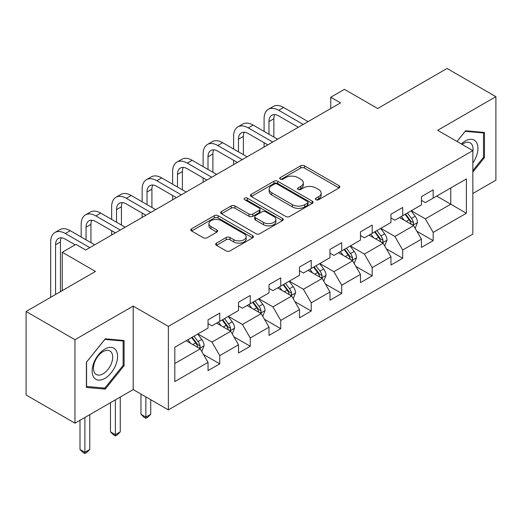 <?xml version="1.0" encoding="UTF-8"?>
<svg xmlns="http://www.w3.org/2000/svg" width="522" height="522" viewBox="0 0 522 522"><rect width="100%" height="100%" fill="white"/><g stroke="black" fill="none" stroke-linecap="round" stroke-linejoin="round"><path stroke-width="0.78" d="M315.967 199.724A1.899 1.096 0 0 0 318.655 199.724L339.039 187.953A2.714 1.566 0 0 0 339.829 186.843A2.714 1.566 0 0 0 339.039 185.741L304.509 165.807A2.714 1.566 0 0 0 300.672 165.807L280.288 177.571A1.899 1.096 0 0 0 279.733 178.348A1.899 1.096 0 0 0 280.288 179.124A1.899 1.096 0 0 0 282.976 179.124L285.612 177.597A8.678 5.011 0 0 1 297.892 177.597L300.77 179.261A8.678 5.011 0 0 1 303.308 182.804A8.678 5.011 0 0 1 300.77 186.347L298.127 187.868A1.899 1.096 0 0 0 297.573 188.644A1.899 1.096 0 0 0 298.127 189.421A1.899 1.096 0 0 0 300.816 189.421L303.452 187.9A8.678 5.011 0 0 1 315.732 187.9L318.609 189.558A8.678 5.011 0 0 1 321.147 193.101A8.678 5.011 0 0 1 318.609 196.65L315.967 198.171A1.899 1.096 0 0 0 315.412 198.947A1.899 1.096 0 0 0 315.967 199.724L315.967 198.171M216.46 243.108A2.714 1.566 0 0 0 215.664 244.211A2.714 1.566 0 0 0 216.46 245.32L226.15 250.912A2.714 1.566 0 0 0 229.987 250.912L252.622 237.843A2.714 1.566 0 0 0 253.411 236.74A2.714 1.566 0 0 0 252.622 235.631L218.092 215.697A2.714 1.566 0 0 0 214.255 215.697L191.62 228.767A2.714 1.566 0 0 0 190.824 229.869A2.714 1.566 0 0 0 191.62 230.978L203.319 237.732A2.714 1.566 0 0 0 207.156 237.732L216.845 232.14A2.714 1.566 0 0 0 217.641 231.037A2.714 1.566 0 0 0 216.845 229.928L211.045 226.574A7.256 4.189 0 0 1 208.917 223.612A7.256 4.189 0 0 1 213.394 219.742A7.256 4.189 0 0 1 221.302 220.649L244.035 233.778A7.256 4.189 0 0 1 246.162 236.74A7.256 4.189 0 0 1 241.679 240.609A7.256 4.189 0 0 1 233.771 239.702L229.987 237.517A2.714 1.566 0 0 0 226.15 237.517L216.46 243.108L216.46 245.32M472.841 193.486L495.9 180.168L495.9 96.674L447.041 68.467L377.667 108.524L344.448 89.34L330.765 97.242L340.54 102.88L85.706 250.012L75.931 244.368L62.255 252.263L62.255 290.63M74.959 339.705L74.959 423.198L133.195 389.575L133.195 306.081L74.959 339.705L26.1 311.497L95.474 271.447L62.255 252.263M133.195 306.081L168.371 326.394L472.841 150.61L472.841 234.104L168.371 409.887L168.371 326.394M495.9 96.674L437.664 130.298L472.841 150.61M285.808 216.473A2.714 1.566 0 0 0 289.645 216.473L312.273 203.404A2.714 1.566 0 0 0 313.07 202.295A2.714 1.566 0 0 0 312.273 201.185L277.75 181.251A2.714 1.566 0 0 0 273.913 181.251L251.278 194.321A2.714 1.566 0 0 0 250.482 195.43A2.714 1.566 0 0 0 251.278 196.54L285.808 216.473M245.418 200.128A1.899 1.096 0 0 1 247.343 200.402L247.343 198.145L282.448 218.411A2.714 1.566 0 0 1 283.244 219.514A2.714 1.566 0 0 1 282.448 220.623L259.812 233.693A2.714 1.566 0 0 1 255.976 233.693L221.452 213.759L221.452 211.54A2.714 1.566 0 0 0 220.656 212.65A2.714 1.566 0 0 0 221.452 213.759M221.452 211.54L231.135 205.949A2.714 1.566 0 0 1 234.972 205.949L248.974 214.033A2.714 1.566 0 0 0 252.811 214.033L259.238 210.327A2.714 1.566 0 0 0 260.034 209.218A2.714 1.566 0 0 0 259.238 208.108L244.661 199.691A1.899 1.096 0 0 1 244.1 198.921A1.899 1.096 0 0 1 245.275 197.903A1.899 1.096 0 0 1 247.343 198.145M74.959 423.198L26.1 394.991L26.1 311.497M203.45 354.431L219.769 363.854L219.769 355.619L238.528 344.788L238.528 353.022L250.253 346.249L250.253 338.015L269.013 327.183L269.013 335.418L280.738 328.651L280.738 320.417L299.498 309.585L299.498 317.82L311.223 311.047L311.223 302.812L329.982 291.981L329.982 300.215L341.708 293.449L341.708 285.214L360.474 274.383L360.474 282.617L372.199 275.844L372.199 267.61L390.958 256.778L390.958 265.013L402.684 258.246L402.684 250.012L421.443 239.18L421.443 247.415L433.169 240.649L433.169 232.407L466.394 213.23L466.394 178.929L450.76 187.953L450.76 204.2L466.394 213.23M219.769 363.854L208.043 370.62L208.043 362.385L174.818 381.569L174.818 347.267L208.043 328.084L208.043 319.849L219.769 313.083L219.769 321.317L238.528 310.486L238.528 302.251L250.253 295.478L250.253 303.713L269.013 292.881L269.013 284.647L280.738 277.88L280.738 286.115L299.498 275.283L299.498 267.049L311.223 260.276L311.223 268.51L329.982 257.679L329.982 249.444L341.708 242.678L341.708 250.912L360.474 240.081L360.474 231.846L372.199 225.073L372.199 233.308L390.958 222.476L390.958 214.242L402.684 207.475L402.684 215.71L421.443 204.878L421.443 196.644L433.169 189.871L433.169 198.112L466.394 178.929M216.637 323.125L230.711 331.248L211.952 342.08L197.877 333.956M208.043 323.575L211.952 325.832L219.769 321.317M211.952 342.08L219.769 355.619M230.711 331.248L238.528 344.788M247.128 305.52L261.196 313.644L242.436 324.475L228.362 316.352M238.528 305.97L242.436 308.228L250.253 303.713M242.436 324.475L250.253 338.015M261.196 313.644L269.013 327.183M277.613 287.922L291.681 296.046L272.921 306.877L258.853 298.754M269.013 288.372L272.921 290.63L280.738 286.115M272.921 306.877L280.738 320.417M291.681 296.046L299.498 309.585M308.097 270.318L322.165 278.441L303.406 289.273L289.338 281.149M299.498 270.768L303.406 273.026L311.223 268.51M303.406 289.273L311.223 302.812M322.165 278.441L329.982 291.981M338.582 252.72L352.657 260.843L333.891 271.675L319.823 263.551M329.982 253.17L333.891 255.428L341.708 250.912M333.891 271.675L341.708 285.214M352.657 260.843L360.474 274.383M369.067 235.115L383.141 243.239L364.382 254.07L350.308 245.947M360.474 235.566L364.382 237.823L372.199 233.308M364.382 254.07L372.199 267.61M383.141 243.239L390.958 256.778M399.558 217.517L413.626 225.641L394.867 236.473L380.792 228.349M390.958 217.968L394.867 220.225L402.684 215.71M394.867 236.473L402.684 250.012M413.626 225.641L421.443 239.18M436.686 196.076L450.76 204.2L425.352 218.868L411.284 210.744M421.443 200.363L425.352 202.621L433.169 198.112M425.352 218.868L433.169 232.407M133.195 389.575L168.371 409.887M330.765 97.242L330.765 108.524M174.818 363.514L200.226 348.846L186.152 340.722M200.226 348.846L208.043 362.385M416.85 231.226L433.169 240.649M386.365 248.824L402.684 258.246M355.88 266.429L372.199 275.844M325.395 284.027L341.708 293.449M294.904 301.631L311.223 311.047M264.419 319.229L280.738 328.651M233.934 336.834L250.253 346.249M472.841 172.064L484.468 157.598L484.468 132.451L465.611 130.768L457.004 141.469M86.391 387.428L105.248 389.112L124.105 365.648L124.105 340.507L105.248 338.817L86.391 362.281L86.391 387.428M483.489 157.031L484.468 157.598M123.127 365.087L124.105 365.648M103.252 387.957L105.248 389.112M316.73 199.991L318.609 198.902A8.678 5.011 0 0 0 321.147 195.358L321.147 193.101M303.308 182.804L303.308 185.062A8.678 5.011 0 0 1 300.77 188.605L298.891 189.688M339 187.972L304.509 168.058A2.714 1.566 0 0 0 300.672 168.058L281.051 179.392M312.241 203.423L277.75 183.509A2.714 1.566 0 0 0 273.913 183.509L251.31 196.559M307.484 203.071A1.899 1.096 0 0 0 308.039 202.295A1.899 1.096 0 0 0 307.484 201.518L277.175 184.025A1.899 1.096 0 0 0 274.487 184.025L271.708 185.63A8.678 5.011 0 0 0 269.163 189.173A8.678 5.011 0 0 0 271.708 192.716L292.424 204.676A8.678 5.011 0 0 0 304.698 204.676L307.484 203.071L307.484 205.329A1.899 1.096 0 0 0 308.039 204.552L308.039 202.295M269.163 189.173L269.163 191.43A8.678 5.011 0 0 0 271.708 194.974L271.708 192.716M307.484 205.329L304.698 206.934A8.678 5.011 0 0 1 292.424 206.934L271.708 194.974M221.485 213.779L231.135 208.206L231.135 205.949M260.034 209.218L260.034 211.475A2.714 1.566 0 0 1 259.238 212.584L252.811 216.291A2.714 1.566 0 0 1 248.974 216.291L234.972 208.206A2.714 1.566 0 0 0 231.135 208.206M247.343 200.402L282.415 220.643M263.506 222.424A7.256 4.189 0 0 0 271.414 223.331A7.256 4.189 0 0 0 275.897 219.462A7.256 4.189 0 0 0 273.769 216.499L265.757 211.873A2.714 1.566 0 0 0 261.927 211.873L255.499 215.586A2.714 1.566 0 0 0 254.703 216.695A2.714 1.566 0 0 0 255.499 217.798L263.506 222.424L263.506 224.682A7.256 4.189 0 0 0 271.414 225.589A7.256 4.189 0 0 0 275.897 221.72L275.897 219.462M254.703 216.695L254.703 218.946A2.714 1.566 0 0 0 255.499 220.056L255.499 217.798M263.506 224.682L255.499 220.056M246.162 236.74L246.162 238.998A7.256 4.189 0 0 1 241.679 242.867A7.256 4.189 0 0 1 233.771 241.96L229.987 239.768A2.714 1.566 0 0 0 226.15 239.768L216.499 245.34M208.917 223.612L208.917 225.869A7.256 4.189 0 0 0 211.045 228.832L211.045 226.574M216.806 232.166L211.045 228.832M252.583 237.869L218.092 217.955A2.714 1.566 0 0 0 214.255 217.955L191.659 230.998M415.173 228.316L417.496 222.457A7.321 4.228 -120 0 0 415.16 216.219L411.127 210.836M404.093 220.134L401.353 216.48M412.491 224.982L413.378 224.049L413.541 222.77A7.321 4.228 -120 0 0 411.447 218.366L407.408 212.983M405.574 214.04L410.051 220.01A3.732 2.153 60 0 1 410.729 221.145L413.541 222.77M405.065 214.333L409.098 219.716A7.321 4.228 60 0 1 411.199 224.121M264.086 131.407L264.086 118.768A20.73 11.967 60 0 1 268.38 109.281L273.267 106.462A20.73 11.967 60 0 1 283.629 107.486L308.097 121.613M268.38 109.281A20.73 11.967 60 0 1 278.741 110.305L303.21 124.432M298.323 127.251L278.741 115.949A13.82 7.98 -120 0 0 271.838 115.264A13.82 7.98 -120 0 0 268.974 121.587L268.974 134.226M274.722 114.625A13.82 7.98 -120 0 0 273.861 118.768L273.861 137.045M264.086 147.021L264.086 142.689M472.841 163.021A17.963 10.375 120 0 0 476.221 156.672A17.963 10.375 120 0 0 475.105 140.77A17.963 10.375 120 0 0 461.331 143.968M482.282 132.255L483.489 132.953L483.489 157.318L472.841 170.57M457.044 141.488L465.219 131.322L483.489 132.953M472.841 151.563A13.598 7.85 120 0 0 470.237 142.878A13.598 7.85 120 0 0 462.12 144.418M104.857 378.404A17.963 10.375 120 0 0 117.561 356.409A17.963 10.375 120 0 0 104.857 349.074A17.963 10.375 120 0 0 92.153 371.07A17.963 10.375 120 0 0 104.857 378.404M103.075 373.817A13.598 7.85 120 0 0 111.962 361.831A13.598 7.85 120 0 0 109.874 350.934A13.598 7.85 120 0 0 103.075 351.606A13.598 7.85 120 0 0 94.188 363.593A13.598 7.85 120 0 0 96.276 374.489A13.598 7.85 120 0 0 103.075 373.817M86.587 362.105L104.857 339.378L123.127 341.01L123.127 365.374L104.857 388.1L86.587 386.469L86.548 362.085M121.92 340.311L123.127 341.01M384.681 245.914L387.011 240.055A7.321 4.228 -120 0 0 384.675 233.823L380.636 228.44M373.608 237.738L370.868 234.078M382.006 242.586L382.894 241.647L383.057 240.368A7.321 4.228 -120 0 0 380.956 235.964L376.923 230.58M375.09 231.637L379.566 237.614A3.732 2.153 60 0 1 380.244 238.75L383.057 240.368M374.581 231.938L378.613 237.321A7.321 4.228 60 0 1 380.708 241.725M354.197 263.512L356.519 257.659A7.321 4.228 -120 0 0 354.184 251.421L350.151 246.038M343.124 255.336L340.383 251.682M351.521 260.184L352.409 259.251L352.572 257.972A7.321 4.228 -120 0 0 350.471 253.568L346.438 248.185M344.605 249.242L349.081 255.212A3.732 2.153 60 0 1 349.76 256.348L352.572 257.972M344.096 249.536L348.128 254.919A7.321 4.228 60 0 1 350.223 259.323M233.602 149.005L233.602 136.373A20.73 11.967 60 0 1 237.895 126.879L242.782 124.06A20.73 11.967 60 0 1 253.144 125.084L277.613 139.211M237.895 126.879A20.73 11.967 60 0 1 248.257 127.91L272.725 142.036M267.838 144.855L248.257 133.547A13.82 7.98 -120 0 0 241.347 132.862A13.82 7.98 -120 0 0 238.489 139.191L238.489 151.83M244.237 132.229A13.82 7.98 -120 0 0 243.376 136.373L243.376 154.649M233.602 164.619L233.602 160.287M203.117 166.609L203.117 153.97A20.73 11.967 60 0 1 207.41 144.483L212.291 141.664A20.73 11.967 60 0 1 222.659 142.689L247.128 156.815M207.41 144.483A20.73 11.967 60 0 1 217.772 145.507L242.241 159.634M237.353 162.453L217.772 151.152A13.82 7.98 -120 0 0 210.862 150.466A13.82 7.98 -120 0 0 208.004 156.789L208.004 169.428M213.752 149.827A13.82 7.98 -120 0 0 212.885 153.97L212.885 172.247M203.117 182.224L203.117 177.891M323.712 281.117L326.035 275.257A7.321 4.228 -120 0 0 323.699 269.026L319.666 263.636M312.632 272.941L309.892 269.28M321.037 277.789L321.924 276.849L322.081 275.57A7.321 4.228 -120 0 0 319.986 271.166L315.954 265.783M314.12 266.84L318.59 272.817A3.732 2.153 60 0 1 319.268 273.946L322.081 275.57M313.605 267.14L317.644 272.523A7.321 4.228 60 0 1 319.738 276.928M293.227 298.714L295.55 292.862A7.321 4.228 -120 0 0 293.214 286.624L289.181 281.241M282.148 290.539L279.407 286.885M290.545 295.387L291.439 294.454L291.596 293.175A7.321 4.228 -120 0 0 289.501 288.77L285.469 283.387M283.629 284.444L288.105 290.415A3.732 2.153 60 0 1 288.783 291.55L291.596 293.175M283.12 284.738L287.152 290.121A7.321 4.228 60 0 1 289.253 294.525M262.742 316.319L265.065 310.459A7.321 4.228 -120 0 0 262.729 304.228L258.69 298.838M251.663 308.143L248.922 304.483M260.06 312.991L260.948 312.052L261.111 310.773A7.321 4.228 -120 0 0 259.016 306.368L254.977 300.985M253.144 302.042L257.62 308.019A3.732 2.153 60 0 1 258.299 309.148L261.111 310.773M252.635 302.336L256.667 307.726A7.321 4.228 60 0 1 258.762 312.13M145.853 396.89L145.853 417.085L150.741 414.266L150.741 399.708M150.741 414.266L147.811 417.202L145.853 418.331L143.902 417.202L140.973 414.266L140.973 394.071M140.973 414.266L145.853 417.085L145.853 418.331M172.632 184.207L172.632 171.575A20.73 11.967 60 0 1 176.919 162.081L181.806 159.262A20.73 11.967 60 0 1 192.174 160.287L216.637 174.413M176.919 162.081A20.73 11.967 60 0 1 187.287 163.112L211.756 177.239M206.869 180.057L187.287 168.75A13.82 7.98 -120 0 0 180.377 168.064A13.82 7.98 -120 0 0 177.513 174.394L177.513 187.026M183.268 167.431A13.82 7.98 -120 0 0 182.4 171.575L182.4 189.851M172.632 199.822L172.632 195.489M142.141 201.812L142.141 189.173A20.73 11.967 60 0 1 146.434 179.685L151.321 176.867A20.73 11.967 60 0 1 161.683 177.891L186.152 192.018M146.434 179.685A20.73 11.967 60 0 1 156.802 180.71L181.264 194.837M176.384 197.655L156.802 186.354A13.82 7.98 -120 0 0 149.892 185.669A13.82 7.98 -120 0 0 147.028 191.992L147.028 204.631M152.776 185.029A13.82 7.98 -120 0 0 151.915 189.173L151.915 207.449M142.141 217.426L142.141 213.093M111.656 219.41L111.656 206.777A20.73 11.967 60 0 1 115.949 197.283L120.836 194.465A20.73 11.967 60 0 1 131.198 195.489L155.667 209.616M115.949 197.283A20.73 11.967 60 0 1 126.311 198.314L150.78 212.434M145.892 215.26L126.311 203.952A13.82 7.98 -120 0 0 119.407 203.267A13.82 7.98 -120 0 0 116.543 209.596L116.543 222.228M122.292 202.634A13.82 7.98 -120 0 0 121.43 206.777L121.43 225.054M111.656 235.024L111.656 230.691M81.171 237.014L81.171 224.375A20.73 11.967 60 0 1 85.464 214.888L90.352 212.062A20.73 11.967 60 0 1 100.713 213.093L125.182 227.22M85.464 214.888A20.73 11.967 60 0 1 95.826 215.912L120.295 230.039M115.408 232.858L95.826 221.556A13.82 7.98 -120 0 0 88.916 220.871A13.82 7.98 -120 0 0 86.058 227.194L86.058 239.833M91.807 220.232A13.82 7.98 -120 0 0 90.939 224.375L90.939 242.652M50.686 297.305L50.686 241.973A20.73 11.967 60 0 1 54.98 232.486L59.86 229.667A20.73 11.967 60 0 1 70.229 230.691L94.691 244.818M54.98 232.486A20.73 11.967 60 0 1 65.341 233.517L89.81 247.637M75.148 244.818L65.341 239.154A13.82 7.98 -120 0 0 58.431 238.469A13.82 7.98 -120 0 0 55.567 244.798L55.567 294.486M61.322 237.836A13.82 7.98 -120 0 0 60.454 241.973L60.454 291.667M232.251 333.917L234.58 328.064A7.321 4.228 -120 0 0 232.238 321.826L228.205 316.443M221.178 325.741L218.437 322.081M229.576 330.589L230.463 329.656L230.626 328.377A7.321 4.228 -120 0 0 228.525 323.973L224.493 318.583M222.659 319.647L227.135 325.617A3.732 2.153 60 0 1 227.814 326.752L230.626 328.377M222.15 319.94L226.183 325.323A7.321 4.228 60 0 1 228.277 329.728M115.369 399.865L115.369 434.689L120.256 431.87L120.256 397.046M120.256 431.87L117.326 434.8L115.369 435.929L113.418 434.8L110.481 431.87L110.481 402.69M110.481 431.87L115.369 434.689L115.369 435.929M201.766 351.521L204.089 345.662A7.321 4.228 -120 0 0 201.753 339.43L197.721 334.041M190.687 343.346L187.953 339.685M199.091 348.194L199.978 347.254L200.135 345.975A7.321 4.228 -120 0 0 198.04 341.571L194.008 336.188M192.174 337.245L196.65 343.222A3.732 2.153 60 0 1 197.323 344.35L200.135 345.975M191.665 337.538L195.698 342.928A7.321 4.228 60 0 1 197.792 347.332M84.884 417.469L84.884 452.287L89.771 449.468L89.771 414.651M89.771 449.468L86.835 452.404L84.884 453.533L82.926 452.404L79.996 449.468L79.996 420.288M79.996 449.468L84.884 452.287L84.884 453.533M318.609 198.902L318.609 196.65M298.127 189.421L298.127 187.868M300.77 188.605L300.77 186.347M280.288 179.124L280.288 177.571M300.672 168.058L300.672 165.807M304.509 168.058L304.509 165.807M339.039 187.953L339.039 185.741M251.278 196.54L251.278 194.321M273.913 183.509L273.913 181.251M277.75 183.509L277.75 181.251M312.273 203.404L312.273 201.185M292.424 206.934L292.424 204.676M304.698 206.934L304.698 204.676M234.972 208.206L234.972 205.949M248.974 216.291L248.974 214.033M252.811 216.291L252.811 214.033M259.238 212.584L259.238 210.327M282.448 220.623L282.448 218.411M226.15 239.768L226.15 237.517M229.987 239.768L229.987 237.517M233.771 241.96L233.771 239.702M216.845 232.14L216.845 229.928M191.62 230.978L191.62 228.767M214.255 217.955L214.255 215.697M218.092 217.955L218.092 215.697M252.622 237.843L252.622 235.631M412.902 225.223L417.45 222.6M411.447 218.366L415.16 216.219M406.233 221.374L409.098 219.716M283.629 107.486L278.741 110.305M273.861 118.768L268.974 121.587M382.417 242.821L386.959 240.198M380.956 235.964L384.675 233.823M375.749 238.972L378.613 237.321M351.932 260.426L356.474 257.803M350.471 253.568L354.184 251.421M345.264 256.576L348.128 254.919M253.144 125.084L248.257 127.91M243.376 136.373L238.489 139.191M222.659 142.689L217.772 145.507M212.885 153.97L208.004 156.789M321.448 278.024L325.989 275.401M319.986 271.166L323.699 269.026M314.779 274.174L317.644 272.523M290.956 295.628L295.504 293.005M289.501 288.77L293.214 286.624M284.288 291.778L287.152 290.121M260.471 313.226L265.013 310.603M259.016 306.368L262.729 304.228M253.803 309.376L256.667 307.726M192.174 160.287L187.287 163.112M182.4 171.575L177.513 174.394M161.683 177.891L156.802 180.71M151.915 189.173L147.028 191.992M131.198 195.489L126.311 198.314M121.43 206.777L116.543 209.596M100.713 213.093L95.826 215.912M90.939 224.375L86.058 227.194M70.229 230.691L65.341 233.517M60.454 241.973L55.567 244.798M229.987 330.831L234.528 328.207M228.525 323.973L232.238 321.826M223.318 326.981L226.183 325.323M199.502 348.428L204.043 345.805M198.04 341.571L201.753 339.43M192.833 344.579L195.698 342.928"/></g></svg>
